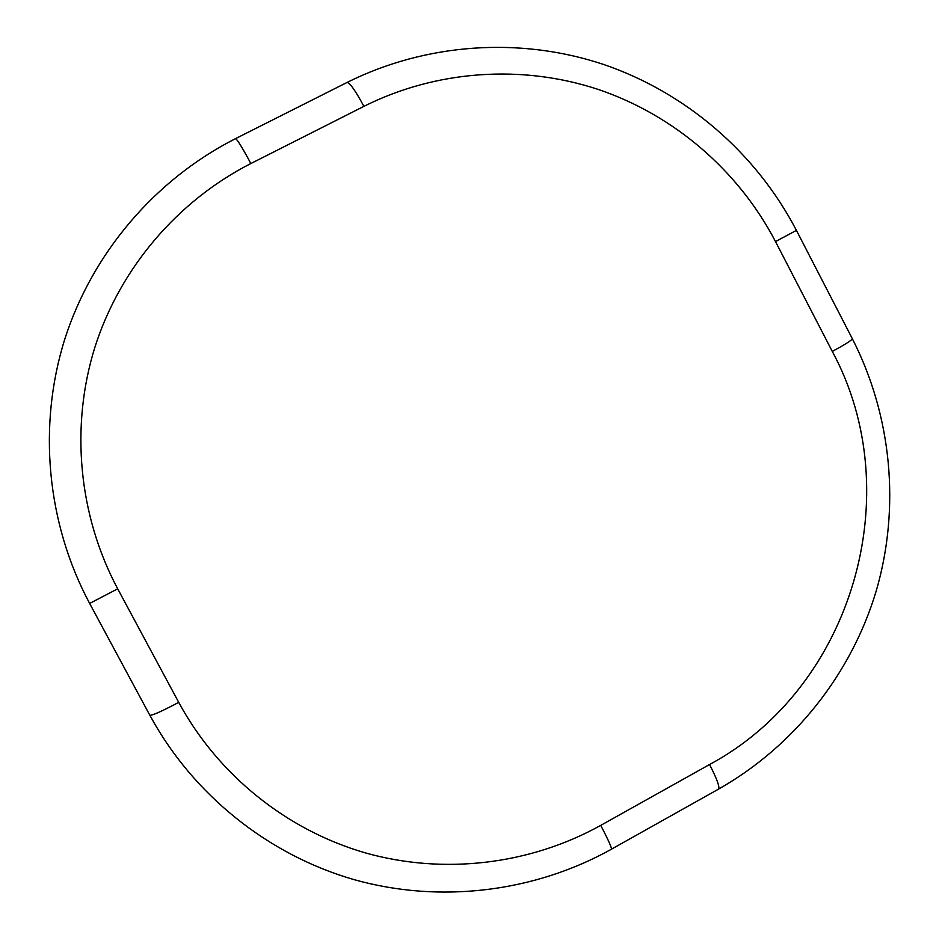 <?xml version="1.0" encoding="UTF-8"?>
<svg xmlns="http://www.w3.org/2000/svg" width="939" height="939" viewBox="0 0 939 939"><rect width="100%" height="100%" fill="white"/><g stroke="black" fill="none" stroke-linecap="round" stroke-linejoin="round"><path stroke-width="1.41" d="M250.854 163.539C177.635 200.84 120.18 268.026 94.898 347.23C70.12 426.576 78.489 515.335 117.692 588.812L178.715 702.36C218.165 775.191 286.829 830.182 365.341 852.882C444.03 875.089 530.054 864.608 600.725 825.381L709.555 764.522C852.6 687.817 909.093 493.339 832.294 351.444L775.497 241.569C738.594 170.757 674.167 115.11 598.178 89.416C522.049 64.251 436.377 70.026 363.909 106.353L250.854 163.539C242.215 147.411 237.086 139.113 235.489 138.667C155.334 179.337 92.409 252.767 64.721 339.355C37.572 426.106 46.727 523.164 89.639 603.437L149.806 715.201C151.754 715.788 161.391 711.516 178.715 702.36M149.829 715.236C192.953 794.77 268.237 854.96 354.073 879.632C440.109 903.846 534.444 892.144 611.359 849.255C611.935 848.011 608.402 840.053 600.725 825.381M117.692 588.812L89.639 603.437M363.909 106.353C355.282 90.355 349.625 82.409 346.937 82.515L235.536 138.632M775.497 241.569L796.413 230.384C756.2 153.116 685.916 92.339 602.944 64.239C519.807 36.703 426.177 42.936 346.937 82.515M796.425 230.395L852.307 338.662C852.319 339.93 845.64 344.19 832.294 351.444M852.307 338.662C891.768 415.754 900.501 507.436 876.287 590.701C851.497 673.791 794.253 746.294 718.476 789.147C720.037 787.375 717.067 779.17 709.555 764.522M611.418 849.208L718.476 789.147"/></g></svg>
